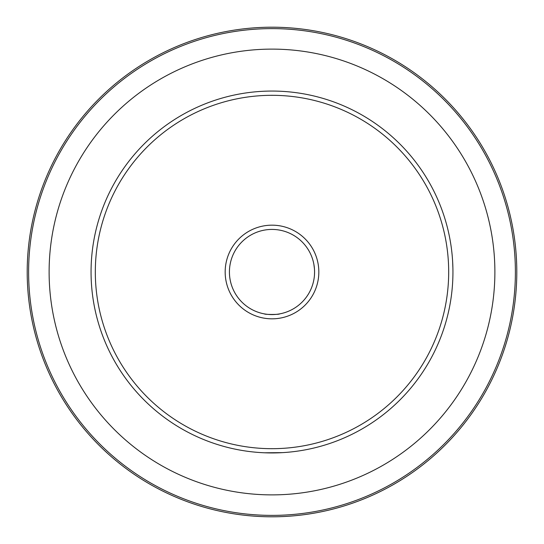 <?xml version="1.0" encoding="UTF-8"?>
<svg xmlns="http://www.w3.org/2000/svg" width="544" height="544" viewBox="0 0 544 544"><rect width="100%" height="100%" fill="white"/><g stroke="black" fill="none" stroke-linecap="round" stroke-linejoin="round"><path stroke-width="0.82" d="M452.941 272.014L452.941 272A180.941 180.941 0 0 1 272 452.941A180.941 180.941 0 0 1 91.059 272A180.941 180.941 0 0 1 272 91.059A180.941 180.941 0 0 1 452.941 272C452.608 258.461 452.608 258.461 452.941 272L452.934 270.735M264.704 452.792L282.492 452.635M225.168 272A46.832 46.832 0 0 1 272 225.168A46.832 46.832 0 0 1 318.832 272A46.832 46.832 0 0 1 272 318.832A46.832 46.832 0 0 1 225.168 272M314.48 274.829L314.575 272C313.854 281.656 313.854 281.656 314.575 272C313.854 262.344 313.854 262.344 314.575 272A42.575 42.575 0 0 0 272 229.425A42.575 42.575 0 0 0 229.425 272A42.575 42.575 0 0 0 272 314.575A42.575 42.575 0 0 0 314.575 272L314.48 269.192M95.316 272A176.684 176.684 0 0 0 272 448.684A176.684 176.684 0 0 0 448.684 272A176.684 176.684 0 0 0 272 95.316A176.684 176.684 0 0 0 95.316 272M314.466 268.974L313.908 264.513M264.513 313.908C264.044 314.629 279.942 314.636 279.487 313.908C279.949 314.636 264.058 314.629 264.513 313.908M515.386 272A243.386 243.386 0 0 1 272 515.386A243.386 243.386 0 0 1 28.614 272A243.386 243.386 0 0 1 272 28.614A243.386 243.386 0 0 1 515.386 272M516.8 272A244.8 244.8 0 0 1 272 516.8A244.8 244.8 0 0 1 27.2 272A244.8 244.8 0 0 1 272 27.2A244.8 244.8 0 0 1 516.8 272M49.116 272A222.884 222.884 0 0 1 272 49.116A222.884 222.884 0 0 1 494.884 272A222.884 222.884 0 0 1 272 494.884A222.884 222.884 0 0 1 49.116 272M452.635 261.508L452.894 267.927M452.894 268.056L452.928 270.103M313.908 279.487L314.01 278.916"/></g></svg>
